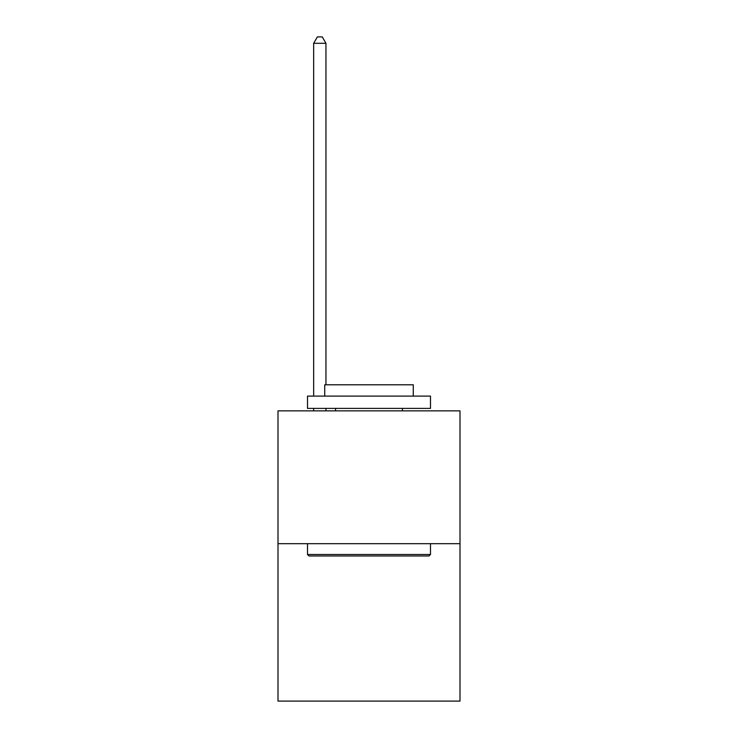 <?xml version="1.0" encoding="UTF-8"?>
<svg xmlns="http://www.w3.org/2000/svg" width="738" height="738" viewBox="0 0 738 738"><rect width="100%" height="100%" fill="white"/><g stroke="black" fill="none" stroke-linecap="round" stroke-linejoin="round"><path stroke-width="1.11" d="M460.005 543.685L460.005 410.863L277.995 410.863L277.995 701.1L460.005 701.1L460.005 543.685L277.995 543.685M429.018 555.982L308.982 555.982L307.506 554.506L430.494 554.506L429.018 555.982M307.506 396.103L430.494 396.103L430.494 408.4L307.506 408.4L307.506 396.103M413.271 396.103L413.271 384.793L324.729 384.793L324.729 396.103M307.506 543.685L307.506 554.506M430.494 543.685L430.494 554.506M335.55 408.4L335.55 410.863M402.45 408.4L402.45 410.863M325.956 384.793L325.956 43.293L313.659 43.293L313.659 396.103M313.659 408.4L313.659 410.863M325.956 408.4L325.956 410.863M313.659 43.293L317.349 36.9L322.266 36.9L325.956 43.293"/></g></svg>
